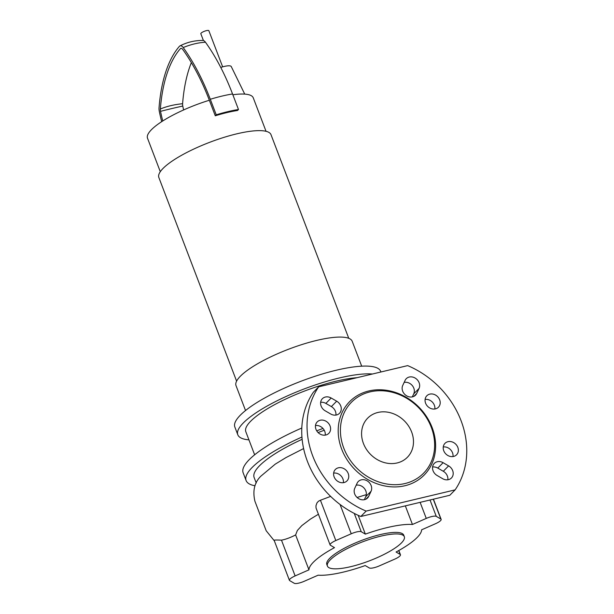 <?xml version="1.0" encoding="UTF-8"?>
<svg xmlns="http://www.w3.org/2000/svg" width="614" height="614" viewBox="0 0 614 614"><rect width="100%" height="100%" fill="white"/><g stroke="black" fill="none" stroke-linecap="round" stroke-linejoin="round"><path stroke-width="0.92" d="M361.7 366.182L352.183 341.261A62.175 15.25 159.1 0 0 316.755 340.402A62.175 15.25 159.1 0 0 236.022 385.623L245.539 410.536M348.767 338.322L270.997 134.666A60.026 14.728 159.1 0 0 236.789 133.837A60.026 14.728 159.1 0 0 158.842 177.492L236.605 381.148M266.039 131.304L253.26 97.833A56.595 13.884 159.1 0 0 232.852 94.763M237.518 110.482A56.595 13.884 159.1 0 0 226.934 112.585A56.595 13.884 159.1 0 0 215.276 115.785L216.235 114.81A59.167 14.513 -20.9 0 1 238.485 109.507L237.518 110.482M244.725 94.103L231.255 66.565A12.433 3.047 159.1 0 0 224.194 66.458A12.433 3.047 159.1 0 0 220.756 67.44M215.276 115.785L209.343 100.251A56.595 13.884 159.1 0 0 147.513 138.211L160.292 171.69M216.235 114.81L210.303 99.276A144.367 66.135 -103.4 0 0 183.218 47.539A7.161 3.277 -103.4 0 0 179.933 45.927A7.161 3.277 -103.4 0 0 179.38 46.372A146.623 67.172 -103.4 0 0 159.041 107.772A7.161 3.277 -103.4 0 0 159.31 111.456A93.274 42.727 -103.4 0 0 161.697 121.656M191.345 62.605A143.983 65.959 -103.4 0 0 182.596 103.72A4.521 2.072 -103.4 0 0 182.772 106.045A90.634 41.522 -103.4 0 0 183.617 109.952M209.343 100.251A141.727 64.93 -103.4 0 0 182.749 49.458A4.521 2.072 -103.4 0 0 180.669 48.445A4.521 2.072 -103.4 0 0 180.324 48.729A143.983 65.959 -103.4 0 0 160.354 109.016A4.521 2.072 -103.4 0 0 160.523 111.349A90.634 41.522 -103.4 0 0 162.764 120.966M210.303 99.276A59.167 14.513 -20.9 0 1 232.552 93.973A144.367 66.135 -103.4 0 0 205.46 42.236A7.161 3.277 -103.4 0 0 202.912 40.447C194.799 40.378 187.14 42.205 179.933 45.927M232.552 93.973L238.485 109.507M203.418 40.532L200.832 33.762A4.29 1.051 -20.9 0 1 201.131 33.11A4.29 1.051 -20.9 0 1 205.452 30.907A4.29 1.051 -20.9 0 1 208.844 30.7L222.652 66.857M380.872 536.137A41.161 10.1 159.1 0 0 327.416 566.07A41.161 10.1 159.1 0 0 350.878 566.638A41.161 10.1 159.1 0 0 404.327 536.705A41.161 10.1 159.1 0 0 380.872 536.137M404.327 536.705L403.736 535.155A41.161 10.1 159.1 0 0 380.273 534.587A41.161 10.1 159.1 0 0 326.825 564.519L327.416 566.07M322.972 428.472A86.612 21.244 159.1 0 0 316.74 430.844M301.942 437.03A86.612 21.244 159.1 0 0 246.107 480.547A86.612 21.244 159.1 0 0 255.033 485.766M301.804 428.019A86.612 21.244 159.1 0 0 243.144 472.78L246.107 480.547M357.041 377.679A69.459 17.038 159.1 0 0 336.019 381.194A69.459 17.038 159.1 0 0 245.823 431.711L254.641 454.805M372.46 374.003A78.039 19.141 159.1 0 0 339.143 378.017A78.039 19.141 159.1 0 0 237.81 434.773A78.039 19.141 159.1 0 0 248.931 439.862M380.903 371.992L380.649 371.332A78.039 19.141 159.1 0 0 336.173 370.25A78.039 19.141 159.1 0 0 234.84 427.006L237.81 434.773M303.608 448.565L286.017 457.56L275.256 464.138L260.881 476.157C254.495 482.374 252.5 490.724 254.902 501.193L266.184 530.742L274.335 540.827M324.238 430.253A78.039 19.141 159.1 0 0 318.113 432.571M302.142 439.317A78.039 19.141 159.1 0 0 254.119 477.485L256.238 483.026M274.374 540.474C273.614 539.982 275.978 539.883 281.481 540.159C285.671 539.368 290.384 537.626 295.626 534.94L308.957 569.853A60.026 14.728 159.1 0 1 334.5 547.642L330.393 545.255A8.573 2.103 -20.9 0 1 330.102 544.933A8.573 2.103 -20.9 0 1 335.82 540.535L320.431 500.241L330.631 496.388M330.102 544.933L316.033 507.985L315.957 505.775L316.947 502.95L318.443 501.247L320.431 500.241M340.064 504.485L351.246 533.773A8.573 2.103 -20.9 0 1 361.255 531.724L354.263 513.419M351.246 533.773L335.82 540.535M420.129 502.352L426.269 518.416A8.573 2.103 -20.9 0 1 436.27 516.374L430.015 499.996M426.269 518.416L412.447 524.479L405.34 505.875M433.277 499.213L440.852 519.037A8.573 2.103 -20.9 0 1 441.144 519.367A8.573 2.103 -20.9 0 1 435.426 523.757L421.603 529.821A60.026 14.728 159.1 0 1 396.061 552.024L400.159 554.419A8.573 2.103 -20.9 0 1 400.458 554.741A8.573 2.103 -20.9 0 1 394.741 559.139L379.306 565.901A8.573 2.103 -20.9 0 1 369.306 567.95L365.207 565.555A60.026 14.728 159.1 0 1 318.113 575.195L304.291 581.251A8.573 2.103 -20.9 0 1 294.29 583.3L289.708 580.629A8.573 2.103 -20.9 0 1 289.409 580.307A8.573 2.103 -20.9 0 1 295.134 575.917L281.481 540.159M440.852 519.037L436.27 516.374M358.177 515.315L365.353 534.119L361.255 531.724M295.626 534.94L297.36 530.481L301.819 525.607L310.4 519.114L318.39 514.263M357.095 497.47L366.32 494.638M412.447 524.479A60.026 14.728 159.1 0 0 365.353 534.119M308.957 569.853L295.134 575.917M363.427 443.454A27.868 23.808 -135.5 0 1 367.656 418.172A27.868 23.808 -135.5 0 1 411.626 431.964A27.868 23.808 -135.5 0 1 407.404 457.253A27.868 23.808 -135.5 0 1 397.166 462.948A27.868 23.808 -135.5 0 1 363.427 443.454M404.994 485.72A52.313 44.692 -135.5 0 1 341.676 449.126A52.313 44.692 -135.5 0 1 368.814 390.972A52.313 44.692 -135.5 0 1 432.133 427.567A52.313 44.692 -135.5 0 1 404.994 485.72M405.025 483.533A50.594 43.226 -135.5 0 1 343.779 448.136A50.594 43.226 -135.5 0 1 370.035 391.885A50.594 43.226 -135.5 0 1 431.274 427.283A50.594 43.226 -135.5 0 1 405.025 483.533M325.834 435.011A8.143 6.961 -135.5 0 1 316.87 431.059A8.143 6.961 -135.5 0 1 317.208 421.918A8.143 6.961 -135.5 0 1 320.201 420.252A8.143 6.961 -135.5 0 1 329.165 424.213A8.143 6.961 -135.5 0 1 328.828 433.346A8.143 6.961 -135.5 0 1 325.834 435.011M435.449 408.886A8.143 6.961 -135.5 0 1 426.484 404.933A8.143 6.961 -135.5 0 1 426.822 395.792A8.143 6.961 -135.5 0 1 429.808 394.127A8.143 6.961 -135.5 0 1 438.772 398.087A8.143 6.961 -135.5 0 1 438.434 407.22A8.143 6.961 -135.5 0 1 435.449 408.886M343.395 482.681A8.143 6.961 44.5 0 0 333.648 473.095M338.36 467.807A8.143 6.961 -135.5 0 1 347.324 471.759A8.143 6.961 -135.5 0 1 346.987 480.9A8.143 6.961 -135.5 0 1 343.993 482.566A8.143 6.961 -135.5 0 1 335.029 478.613A8.143 6.961 -135.5 0 1 335.367 469.472A8.143 6.961 -135.5 0 1 338.36 467.807M453.002 456.555A8.143 6.961 44.5 0 0 443.254 446.969M447.967 441.681A8.143 6.961 -135.5 0 1 456.931 445.634A8.143 6.961 -135.5 0 1 456.593 454.774A8.143 6.961 -135.5 0 1 453.608 456.44A8.143 6.961 -135.5 0 1 444.643 452.487A8.143 6.961 -135.5 0 1 444.981 443.346A8.143 6.961 -135.5 0 1 447.967 441.681M434.842 409.001A8.143 6.961 44.5 0 0 425.095 399.415M325.236 435.126A8.143 6.961 44.5 0 0 315.489 425.54M447.844 479.772A8.143 6.961 44.5 0 0 443.3 471.276L437.797 468.098A8.143 6.961 44.5 0 0 432.594 467.008M448.611 465.88A8.143 6.961 -135.5 0 1 451.436 477.991A8.143 6.961 -135.5 0 1 442.64 478.69L437.13 475.505A8.143 6.961 -135.5 0 1 434.313 463.386A8.143 6.961 -135.5 0 1 443.108 462.695L448.611 465.88L443.3 471.276M368.707 496.312A8.143 6.961 -135.5 0 1 367.548 497.992A8.143 6.961 -135.5 0 1 357.755 498.023A8.143 6.961 -135.5 0 1 354.762 488.245L357.125 483.195A8.143 6.961 -135.5 0 1 358.284 481.506A8.143 6.961 -135.5 0 1 368.07 481.476A8.143 6.961 -135.5 0 1 371.071 491.254L368.707 496.312L365.883 499.182M364.332 499.704L365.76 496.657A8.143 6.961 44.5 0 0 364.294 488.345A8.143 6.961 44.5 0 0 356.189 485.198M335.904 415.087A8.143 6.961 44.5 0 0 331.368 406.591L325.857 403.406A8.143 6.961 44.5 0 0 320.654 402.324M325.19 410.812A8.143 6.961 -135.5 0 1 322.373 398.701A8.143 6.961 -135.5 0 1 331.169 398.01L336.679 401.188A8.143 6.961 -135.5 0 1 339.496 413.306A8.143 6.961 -135.5 0 1 330.7 413.997L325.19 410.812M412.309 396.897L413.736 393.85A8.143 6.961 44.5 0 0 412.27 385.538A8.143 6.961 44.5 0 0 404.166 382.392M405.102 380.388A8.143 6.961 -135.5 0 1 406.261 378.7A8.143 6.961 -135.5 0 1 416.046 378.669A8.143 6.961 -135.5 0 1 419.047 388.447L416.683 393.505A8.143 6.961 -135.5 0 1 415.524 395.186A8.143 6.961 -135.5 0 1 405.739 395.216A8.143 6.961 -135.5 0 1 402.738 385.438L405.102 380.388M407.665 365.614A85.753 73.266 -135.5 0 1 455.12 489.872L366.144 511.086A85.753 73.266 -135.5 0 1 318.689 386.82L407.665 365.614M366.144 511.086L360.825 516.481L449.809 495.275L455.12 489.872M360.825 516.481A85.753 73.266 -135.5 0 1 313.378 392.223L318.689 386.82M160.523 111.349A56.595 3.293 168.3 0 1 182.772 106.045M160.354 109.016A56.595 28.927 -175.6 0 1 182.596 103.72M180.324 48.729A56.595 47.808 -139 0 1 181.084 48.329M205.46 42.236A59.167 35.136 144.2 0 0 183.218 47.539M398.693 550.581L400.159 554.419M437.797 468.098L443.108 462.695M365.76 496.657L371.071 491.254M325.857 403.406L331.169 398.01M331.368 406.591L336.679 401.188M413.736 393.85L419.047 388.447M413.859 396.375L416.683 393.505M441.144 519.367L433.438 499.174M400.458 554.741L398.839 550.497M289.409 580.307L274.067 540.12"/></g></svg>
